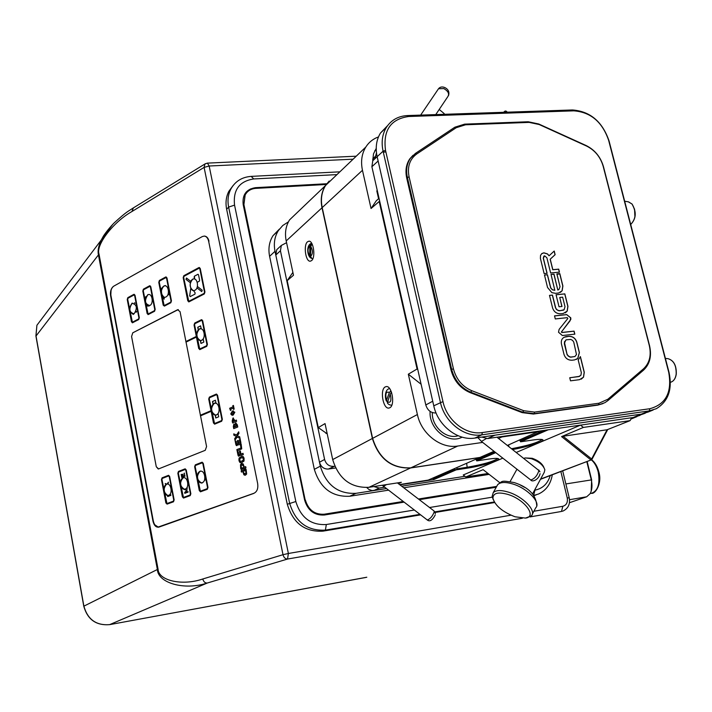 <?xml version="1.0" encoding="UTF-8"?>
<svg xmlns="http://www.w3.org/2000/svg" width="712" height="712" viewBox="0 0 712 712"><rect width="100%" height="100%" fill="white"/><g stroke="black" fill="none" stroke-linecap="round" stroke-linejoin="round"><path stroke-width="1.07" d="M113.003 286.722C110.876 288.858 110.084 291.893 110.618 295.836L152.964 521.157C154.095 525.634 156.115 527.61 159.016 527.076L253.828 493.398M158.66 526.916L254.068 493.22C257.103 491.645 258.305 488.423 257.664 483.564L208.625 241.181C207.877 238.075 206.435 236.366 204.273 236.072L202.324 236.553L113.786 286.144C111.33 287.977 110.369 291.039 110.903 295.329L153.338 521.086C154.264 524.949 155.981 526.898 158.509 526.933L254.077 493.22M133.393 207.886L131.925 211.526C113.003 222.224 95.657 245.079 99.021 254.148L158.073 569.235C158.429 580.565 182.13 586.145 202.795 578.981C203.543 581.713 205.011 583.066 207.21 583.048C184.399 590.684 157.948 583.012 157.37 569.502L158.073 569.235M202.795 578.981L283.002 554.701C283.821 557.585 285.334 559.036 287.541 559.045L207.21 583.048L109.595 624.647M205.465 163.662L132.797 208.251C128.382 211.375 127.599 210.619 114.062 223.007C107.521 229.62 102.759 236.945 103.142 236.607L101.273 240.006L112.79 224.298M83.767 606.215L157.37 569.502L98.389 254.665C97.571 250.766 98.532 245.88 101.273 240.006L36.908 325.268L35.983 335.761L83.865 606.09C87.638 619.511 96.262 625.688 109.728 624.62L365.754 577.468M207.37 163.119L204.923 164L204.104 167.4L131.925 211.526M154.451 524.566L158.42 527.218M168.424 483.003L167.872 482.95M163.92 489.918L164.428 492.553M180.35 483.608L180.884 486.376M197.206 477.138L197.767 480.039M211.322 409.409L211.464 410.717M211.562 411.242L211.927 412.462M196.61 335.201L196.743 336.5M196.85 337.007L197.206 338.2M161.722 288.52L161.571 289.019M161.224 292.32L161.757 295.088M145.924 296.53L145.684 297.189M145.212 300.936L145.72 303.57M129.602 309.337L130.073 311.847M111.045 290.407L110.787 295.747L153.142 521.095C154.023 524.842 155.697 526.8 158.144 526.951M216.039 403.384L215.416 400.224L212.488 401.497L213.022 404.185M215.166 414.98L215.772 418.015L218.709 416.787L218.041 413.45M216.537 394.688L209.631 397.697L209.23 398.845L214.543 423.533M214.624 423.507L221.485 420.65L221.895 419.502L217.089 395.374L216.323 394.724L209.506 397.697L209.106 398.845L213.867 422.848L214.624 423.507M208.723 399.014L211.037 410.69L200.366 415.247L200.481 415.844L211.153 411.296L213.475 423.008L214.748 424.112L221.61 421.255L222.286 419.332L217.48 395.196L216.199 394.128L209.39 397.1L208.723 399.014M201.496 320.329L194.83 323.649L194.429 324.814L199.093 348.346L199.841 348.96L206.56 345.756L206.961 344.59L202.244 320.934L201.496 320.329M201.38 319.741L194.705 323.061L194.056 325.001L196.325 336.456L185.868 341.546L185.983 342.134L196.441 337.043L198.719 348.533L199.965 349.548L206.676 346.352L207.352 344.412L202.626 320.738L201.38 319.741M185.983 342.134L196.441 337.07M208.625 241.181L208.981 241.208C208.233 238.102 206.791 236.393 204.629 236.099L204.495 236.099M173.461 501.773L174.093 499.966L173.523 501.773L167.089 504.123L173.523 501.773M174.093 499.966L169.607 476.47L168.415 475.358L162.087 477.832L161.464 479.639L165.905 502.992L167.089 504.123M159.497 281.017L159.132 282.166L163.564 304.967L164.276 305.537L170.64 302.208L171.022 301.051L166.537 278.134L165.825 277.573L159.497 281.017M158.767 282.361L163.208 305.154L164.392 306.107L170.755 302.778L171.387 300.865L166.902 277.938L165.709 277.004L159.39 280.448L158.767 282.361M164.392 306.107L170.755 302.778M236.411 436.216L234.684 438.672L234.978 440.158L237.052 437.097L239.988 438.263L239.686 436.767L237.274 435.869L238.992 433.305L238.689 431.81L236.633 434.979L233.714 433.902L234.025 435.388L236.411 436.216L234.675 438.681L234.969 440.167M245.578 470.516L245.969 472.768L245.328 473.765L244.706 473.872L242.854 471.62L243.878 474.771L245.4 475.171L246.637 474.05L246.121 469.431L241.145 470.748L241.412 472.065L245.578 470.516L245.978 472.768L244.91 473.881M233.714 433.902L234.017 435.397L236.393 436.216M238.689 431.81L236.624 434.979M237.052 437.097L239.988 438.272M238.832 443.496L238.208 440.39L237.336 440.737L237.959 443.843L236.74 444.324L236.144 441.36L235.076 440.675L236.215 445.418L240.264 444.368L240.896 442.766L240.078 438.69L239.41 440.069L240.006 443.033L238.832 443.496L240.024 443.033L239.428 440.069L240.078 438.708M241.128 443.914L240.442 445.133L241.012 447.982L236.865 449.592L237.123 450.91L241.724 448.872L241.128 443.905L240.433 445.133L241.003 447.982L236.873 449.592L237.132 450.91M243.015 453.313L240.976 454.105L240.336 450.981L239.463 451.319L240.095 454.443L238.867 454.915L238.253 451.871L237.194 451.257L238.333 456L243.282 454.639L243.015 453.313L240.976 454.096M241.528 468.211L241.145 465.959L241.777 464.972L242.4 464.856L244.252 467.09L243.219 463.948L241.706 463.565L240.478 464.687L240.994 469.288L245.969 467.971L245.702 466.645L241.528 468.211M244.056 458.119L243.157 456.543L241.626 456.312L239.107 458.047L238.894 460.094L239.971 462.542L241.493 462.782L244.02 461.056L244.056 458.119M233.509 409.373L234.159 409.097L233.42 405.431L232.78 405.707L233.011 406.855L229.656 408.27L230.457 410.432L230.955 410.228L230.733 409.124L233.251 408.065L233.509 409.373M234.844 412.239L232.352 411.1L230.741 413.948L233.162 415.132L234.844 412.239M233.741 428.624L237.763 426.995L237.318 424.806L235.69 422.955L234.933 424.459L233.883 424.032L233.331 426.604L233.741 428.624L233.349 426.604L233.892 424.032M166.083 276.923L166.964 277.938L171.45 300.865L170.818 302.778M134.185 294.296L135.031 295.293L139.312 317.703L138.715 319.563L132.334 322.803M185.191 468.843L186.25 470L190.852 493.781L190.202 495.614L183.474 498.071M168.619 475.313L169.661 476.462L174.155 499.957M202.19 462.204L203.267 463.37L207.984 487.435L207.317 489.304L200.401 491.814M149.938 285.717L150.793 286.722L155.18 309.391L154.566 311.278L148.025 314.597M199.324 267.49L200.241 268.522L204.949 292.009L204.282 293.976L188.698 301.906M232.602 422.973L236.615 421.326L236.375 420.107L234.96 420.685L232.984 418.033L232.201 420.97L232.602 422.973L232.21 420.97L233.385 417.953M185.921 341.52L180.056 311.669L177.635 309.72L132.761 332.815L131.578 336.5L156.275 466.725L158.607 468.914L205.243 450.313L206.578 446.549L200.544 415.835L211.161 411.313M201.727 319.67L202.689 320.738L207.406 344.412L206.738 346.352L199.698 349.619M200.419 415.221L186.046 342.134M216.493 394.065L217.534 395.196L222.349 419.332L221.663 421.255L214.543 424.156M167.56 495.783L167.703 496.558L170.889 495.365L170.773 494.787L169.02 495.445M168.691 475.919L162.318 478.402L161.944 479.488L166.937 503.553M166.608 484.098L165.22 483.484L165.94 484.4M167.792 483.964L168.37 482.166L167.133 484.124M166.973 503.544L173.345 501.186L173.728 500.1L169.242 476.604L168.53 475.945L162.203 478.411L161.829 479.496L166.27 502.859L166.973 503.544M178.285 309.569L132.779 332.815L131.587 336.5L156.284 466.725L158.251 468.994M240.959 461.518L243.308 460.148L243.192 458.457L242.178 457.576M242.116 456.196L239.125 458.047L239.081 460.967L239.98 462.542L241.021 462.889M178.596 472.012L178.214 473.115L182.761 496.753L183.491 497.439L190.024 495.027L190.415 493.923L185.823 470.151L185.084 469.484L178.596 472.012M177.849 473.257L182.388 496.896L183.607 498.035L190.14 495.623L190.789 493.781L186.197 470.009L184.978 468.888L178.481 471.424L177.849 473.257M202.252 462.827L195.542 465.443L195.141 466.556L200.383 491.2M202.199 462.844L195.417 465.452L195.026 466.565L199.68 490.497L200.428 491.182L207.139 488.708L207.539 487.587L202.831 463.521L202.075 462.853M194.652 466.716L199.307 490.63L200.544 491.778L207.254 489.304L207.922 487.444L203.214 463.378L201.959 462.248L195.302 464.856L194.652 466.716M127.929 298.203L127.581 299.316L131.818 321.602L132.494 322.171L138.546 319.003L138.911 317.881L134.63 295.48L133.945 294.928L127.929 298.203M127.234 299.494L131.471 321.78L132.592 322.732L138.653 319.563L139.258 317.703L134.977 295.293L133.838 294.368L127.831 297.643L127.234 299.494M233.349 410.86L232.361 411.1L230.75 413.948L232.21 415.363M232.121 414.42L234.248 412.488L233.447 411.803M148.069 305.929L147.286 305.671L147.776 306.178M148.185 313.956L154.397 310.708L154.762 309.578L150.383 286.918L149.689 286.358L143.521 289.713L143.156 290.843L147.491 313.387L148.185 313.956M146.2 296.441L145.729 297.554M149.938 286.322L143.637 289.722L143.272 290.852L148.06 314.001M142.809 291.03L147.144 313.574L148.292 314.526L154.504 311.278L155.118 309.391L150.739 286.722L149.582 285.797L143.415 289.152L142.809 291.03M190.14 296.584L189.695 295.667L190.763 288.378L189.677 295.667L190.3 296.548L194.937 294.145L195.124 292.828L193.504 290.558M197.26 282.281L199.28 281.213L199.609 280.225L198.523 274.788L197.9 274.307L194.465 276.14L194.136 277.128L194.51 279.024L194.474 276.149L198.087 274.262M201.754 291.608L196.921 287.853L201.754 291.608L202.226 290.22L197.366 286.455M186.001 279.389L190.327 282.744L186.019 279.398L186.473 278.018L186.001 279.389M190.807 281.373L186.464 278.018M199.324 268.113L184.061 276.283L183.669 277.457L188.751 301.292M199.049 268.157L183.945 276.283L183.554 277.449L188.155 300.669L188.894 301.247L204.104 293.388L204.504 292.205L199.796 268.727L199.164 268.166M183.18 277.653L187.781 300.856L189 301.826L204.219 293.976L204.887 292.009L200.179 268.522L198.933 267.57L183.83 275.704L183.18 277.653M182.966 474.183L183.1 476.248L182.103 476.631L181.177 474.441L181.747 477.423L184.995 476.177L184.159 473.24L184.63 475.652L183.456 476.07M181.533 474.334L181.863 477.378M184.809 493.327L188.075 492.108L187.959 491.529L185.2 492.633L187.283 489.838L184.061 489.447L186.829 490.239L184.657 492.544L184.809 493.327M187.345 488.352L187.238 487.764M184.399 473.106L184.506 475.661L183.34 476.114L182.601 474.281L182.984 476.257L181.978 476.639M185.262 469.457L178.712 472.003L178.329 473.106L183.447 497.448M238.208 440.39L237.354 440.737L237.977 443.843L236.749 444.315M235.085 440.683L235.903 444.742L236.793 445.694M201.22 328.917L200.606 325.847L197.749 327.262L198.265 329.896M200.366 340.47L200.962 343.469L203.837 342.089L203.187 338.787M201.745 320.293L194.946 323.649L194.554 324.814L199.725 348.996M200.624 325.909L197.865 327.262L198.363 329.781M200.561 340.825L201.078 343.415M215.425 400.269L212.612 401.488L213.119 404.078M215.353 415.327L215.878 417.971M236.037 424.076L236.918 426.016L235.752 426.497L235.868 424.121L236.927 426.016L235.761 426.488M161.873 288.636L161.366 288.227L161.704 289.125M168.059 294.19L168.993 294.937L169.153 294.439L168.21 293.682M164.134 299.147L162.95 297.305L163.484 297.02L162.941 297.305L164.134 299.165L164.33 297.18M166.092 277.538L159.621 281.026L159.248 282.166L164.143 305.582M235.165 426.737L234.106 427.173L234.248 425.117L235.165 426.737M236.001 422.892L234.942 424.45M134.301 302.876L135.058 303.134M136.624 311.322L136.09 312.274M134.194 294.884L128.053 298.203L127.697 299.316L132.379 322.207M236.375 420.107L234.978 420.685M234.328 420.952L233.02 421.495L233.233 419.235L234.328 420.952M187.968 491.556L185.343 492.571M184.185 489.491L186.945 490.194L184.773 492.535L184.924 493.283M233.42 405.44L232.788 405.707L233.02 406.855L229.673 408.261L230.474 410.432M233.251 408.065L233.527 409.364M170.782 494.822L169.839 495.169M169.919 495.107L168.228 495.81M167.738 495.703L167.818 496.513M242.561 460.958L243.29 460.157L243.184 458.457L242.578 457.647L240.558 458.154L239.828 458.964L239.944 460.637L240.54 461.447L242.561 460.958M242.863 471.638L243.896 474.771L244.999 475.26M245.515 469.146L241.154 470.739L241.421 472.065M240.336 450.981L239.481 451.319L240.104 454.443L238.876 454.915M237.203 451.266L238.022 455.324L238.921 456.276M231.391 413.912L232.53 412.017L234.239 412.488L232.975 414.215L231.391 413.912M241.546 468.202L245.702 466.645M242.213 464.838L244.252 467.081M242.142 463.468L240.487 464.687L240.683 468.612L241.599 469.573M587.133 461.465L591.645 479.87L591.165 491.307M569.449 502.725L586.688 496.789L590.141 493.674C592.117 489.927 592.491 485.29 591.263 479.772L586.795 461.59M419.929 514.367L325.402 530.111C307.335 531.116 295.391 522.127 289.588 503.126L228.632 207.094C227.35 200.561 228.071 194.581 230.804 189.152C235.138 181.338 241.929 177.083 251.194 176.38L339.864 171.832M336.954 174.609L253.73 178.952C239.348 181.186 232.949 189.908 234.551 205.127L228.632 207.094L226.639 209.248C225.366 202.733 226.096 196.77 228.81 191.359L233.233 185.369M552.298 474.788C550.732 484.062 546.122 490.47 538.495 494.021L533.849 495.401M536.456 494.769L534.053 495.668M494.27 501.987L434.863 511.883M234.551 205.127L295.836 501.524C300.776 517.695 310.939 525.358 326.327 524.522L325.402 530.111L322.99 531.143L420.596 514.874M435.139 512.453L494.609 502.538M322.99 531.143C304.976 532.158 293.077 523.195 287.292 504.265L295.836 501.524M226.639 209.248L287.292 504.265M326.327 524.522L414.25 510.032M429.55 507.514L492.277 497.181M534.543 490.212L534.952 490.15C542.642 488.574 547.733 483.715 550.225 475.58M326.737 183.74L255.563 187.656C246.263 189.134 242.133 194.785 243.192 204.602L304.647 500.153C307.842 510.575 314.401 515.533 324.325 515.016L403.927 502.156M326.603 183.91L255.563 187.656M255.394 187.826L250.393 189.018L246.316 191.902M419.297 499.673L496.246 487.239M326.176 184.488L255.715 188.377C250.98 188.751 247.473 190.905 245.186 194.83L243.913 204.558L245.026 194.999L246.895 192.427M403.125 501.542L323.969 514.313C314.499 514.803 308.234 510.068 305.19 500.127L243.913 204.558M305.377 500.038C308.421 509.979 314.686 514.714 324.165 514.224L323.969 514.313M496.718 486.385L418.442 499.014M403.063 501.497L324.165 514.224M496.691 486.447L418.505 499.059M166.581 484.258C162.167 485.673 164.347 497.172 168.682 495.276C173.132 493.888 170.916 482.3 166.581 484.258M166.768 483.911C162.852 488.654 163.324 492.606 168.174 495.748L167.649 495.677M165.994 484.418L166.501 484.053M183.091 477.912C178.57 479.363 180.804 491.004 185.245 489.055C189.81 487.631 187.541 475.901 183.091 477.912M187.283 488.023L186.891 488.521M200.036 471.397C195.391 472.893 197.678 484.676 202.235 482.683C206.925 481.214 204.593 469.342 200.036 471.397M205.243 479.47L205.083 480.048M132.103 303.303C128.605 309.026 129.273 312.524 134.105 313.814C137.612 308.073 136.944 304.576 132.103 303.303M134.328 302.831L135.084 303.267M136.624 311.295L136.206 312.292M147.793 294.857C144.216 300.669 144.892 304.211 149.84 305.484C154.184 303.472 152.012 292.285 147.793 294.857M148.078 305.911L147.224 305.306M163.885 286.188C159.47 288.28 161.651 299.512 165.976 296.94C170.426 294.875 168.21 283.563 163.885 286.188M168.7 294.074L168.53 294.563M192.738 279.282C188.119 281.445 190.398 292.908 194.919 290.256C199.574 288.12 197.26 276.567 192.738 279.282M199.449 329.113C194.794 331.107 197.09 342.695 201.656 340.211C206.346 338.245 204.015 326.559 199.449 329.113M203.338 339.544L200.437 340.808M198.292 330.012L199.502 328.891M199.725 328.766L201.131 328.481M214.232 403.482C209.479 405.226 211.82 417.045 216.475 414.793C221.272 413.067 218.895 401.159 214.232 403.482M218.192 414.188L215.229 415.292M213.048 404.283L214.312 403.197M214.508 403.108L215.941 402.903M385.886 151.95L383.296 152.137M371.887 166.733L425.794 404.959L432.727 401.221L378.125 161.001L371.887 166.733L372.785 160.725L375.073 158.616M436.064 412.969L436.038 412.978C430.956 413.094 427.547 410.415 425.794 404.959M474.895 438.067C457.691 441.013 437.862 425.571 433.768 405.813L377.146 156.693L383.083 151.193L385.521 150.374L442.962 401.595C446.905 420.525 465.888 435.344 482.344 432.558L481.837 434.845C464.536 437.791 444.546 422.207 440.399 402.289L383.083 151.193C381.16 142.178 382.264 134.239 386.393 127.386C391.28 119.981 398.328 116.038 407.549 115.558L572.466 109.968C590.203 111.312 602.397 121.636 609.063 140.949L669.058 372.527C672.555 389.366 668.31 401.426 656.304 408.706L649.255 410.895L481.837 434.845L474.895 438.067L641.352 414.135L648.365 411.954L641.352 414.135L494.991 435.183L487.578 438.565L481.819 437.079M561.848 282.237L561.839 281.783M640.043 415.363L633.066 417.535L645.25 413.227M487.578 438.565L633.066 417.535L631.633 417.739L630.129 420.623L583.377 427.423L580.503 425.126L548.16 429.808L520.579 441.814L532.434 440.069C538.931 439.153 542.437 439.117 542.962 439.963C544.101 441.671 526.702 447.109 512.658 449.503M519.902 440.087L519.226 440.247M511.634 448.702C527.548 445.685 537.622 442.677 541.832 439.696L541.921 439.455M519.867 439.963L520.08 440.87L544.057 430.404M520.08 440.87L520.579 441.814M488.005 473.489L465.79 476.96L483.11 469.662L499.824 482.709M540.613 479.034L591.814 459.676L540.47 479.309M607.078 429.763L563.094 436.251L591.645 458.964L607.078 429.763L630.129 420.623M607.585 429.817L591.814 459.676L591.645 458.964L590.8 459.836L561.581 436.607L583.377 427.423M561.581 436.607L563.094 436.251M465.79 476.96L463.236 474.975L502.823 458.154M516.351 452.405L580.503 425.126M476.07 459.142L476.266 460.005L494.822 451.906M476.266 460.005L476.764 460.895L488.183 459.16C494.698 458.208 498.204 458.136 498.694 458.937C499.797 460.611 480.671 466.2 467.321 468.158L456.125 469.884L457.033 468.808L467.535 467.197C483.128 464.42 493.158 461.563 497.626 458.644L497.697 458.475M454.852 469.359L456.125 469.884L433.937 479.541L433.074 478.873L454.852 469.359L454.657 468.523M433.074 478.873L432.896 478.055M456.757 467.606L457.033 468.808M399.922 484.836L433.937 479.541M495.748 452.627L476.764 460.895M504.247 112.282L505.013 111.099L506.009 111.063L507.336 112.176M505.805 111.232L505.449 112.238M507.149 112.184L505.013 111.099L503.571 112.3M335.583 467.989L328.428 469.039C323.924 469.217 320.943 466.938 319.483 462.222L275.793 255.03L276.701 249.734L278.766 247.82M334.756 466.173L328.428 469.039M319.483 462.222L324.601 459.463C326.069 464.215 329.069 466.511 333.608 466.342M324.601 459.463L280.439 250.766L275.793 255.03M286.571 242.685L281.347 245.426L280.439 250.766M288.413 221.877L282.771 225.49L278.374 230.563C274.61 236.633 273.488 243.54 275.01 251.3L320.32 466.164C326.185 485.094 338.067 494.146 355.973 493.336L386.198 488.619L372.171 490.604L368.976 489.518L366.769 487.551M373.782 486.563L379.291 488.049L373.809 490.55M464.954 476.31L401.693 486.198L464.954 476.31M384.4 487.248L379.291 488.049M528.153 121.761L529.141 122.393L465.541 124.787L456.205 127.715L416.725 153.979C409.703 159.15 407.157 166.759 409.08 176.799L453.437 368.852L451.657 369.35L407.362 177.359C405.796 170.035 406.81 163.68 410.423 158.295L415.39 153.436L454.87 127.199L464.651 124.137L528.153 121.761L529.016 122.348M413.049 155.278L409.765 158.883C406.16 164.258 405.137 170.604 406.694 177.929L450.936 369.759C453.9 380.769 460.317 388.405 470.196 392.659L522.136 412.622L533.395 414.037L597.742 405.137L603.002 403.588M453.437 368.852C456.267 379.371 462.391 386.661 471.816 390.719L523.809 410.735L534.552 412.097L598.979 403.223L598.561 404.772L534.178 413.681L522.911 412.266L470.926 392.276C461.047 388.013 454.621 380.377 451.657 369.35L450.936 369.759M406.694 177.929L409.08 176.799M608.84 141.11L608.635 140.317C602.29 121.939 590.684 112.113 573.819 110.841L408.759 116.492C390.657 119.038 382.914 130.34 385.521 150.374M372.785 160.725L377.146 156.685C375.242 147.74 376.354 139.864 380.466 133.046L387.568 125.668M442.962 401.595L433.768 405.813M482.344 432.558L649.878 408.715C665.96 404.318 672.244 392.152 668.702 372.243L669.058 372.527M668.702 372.243L608.635 140.317M598.979 403.223L607.888 399.236L643.523 368.807C649.567 363.084 651.489 355.297 649.282 345.453L649.549 345.676C651.863 356 649.851 364.161 643.523 370.16L607.906 400.598L604.897 402.68L597.742 405.137M599.032 403.215L598.632 404.763M528.215 121.761L538.717 123.986L586.047 145.497C594.814 149.858 600.616 156.934 603.482 166.697L649.549 345.676M603.304 166.822L603.171 166.279C600.438 156.96 594.894 150.214 586.537 146.04L539.153 124.511L529.141 122.393M649.282 345.453L603.171 166.279M547.003 273.346L543.265 258.216L543.915 256.053M559.347 272.171L558.617 269.216L552.743 269.732L550.145 259.239L555.022 254.745L554.132 251.131M549.068 255.75L547.421 253.979L543.79 252.885L542.054 253.436M543.79 252.885L541.654 253.748L540.515 255.475L540.399 258.412L544.137 273.613L547.11 273.337L543.354 258.162L544.627 255.813L546.887 257.78L550.634 272.963L559.454 272.162L558.706 269.154L552.832 269.679L550.243 259.177L555.12 254.682L554.221 251.042L549.077 255.768L547.519 253.917L543.888 252.822M558.573 289.695L557.816 290.033L553.998 274.147L551.035 274.423L554.826 290.327L552.467 289.757L550.794 287.968L547.448 274.743L544.484 275.019L547.546 287.479L551.853 292.641L555.582 293.335L558.662 293.006L562.142 290.763L562.889 286.01L559.89 273.897L556.944 274.138L559.819 273.622L556.864 273.889L560.033 286.705L558.973 289.428L557.914 289.971M574.726 334.177L573.979 331.178L561.893 332.522L561.368 332.014L570.107 320.747L570.686 317.908L566.707 314.642L554.541 315.923M566.805 314.588L554.532 315.879L555.28 318.94L567.313 317.659L567.811 318.531L559.116 329.38L558.528 332.246L562.382 335.53L574.833 334.159L574.077 331.125L561.99 332.468L561.465 331.961L570.828 319.385L570.784 317.846L566.707 314.642M581.232 379.176L583.431 377.227L584.178 372.323L580.342 356.828M579.675 376.328L569.751 377.778L570.508 380.831L579.47 379.683L583.537 377.182L584.285 372.269L580.396 356.605L578.215 360.058L581.33 372.643L580.912 375.251L578.705 376.595L569.742 377.743M576.471 359.364L577.717 358.492L579.301 352.636L576.702 342.169C575.349 338.245 572.671 336.304 568.674 336.358L564.109 337.257M574.86 356.552L570.009 357.139L567.17 354.905L564.296 343.602L565.826 340.016M576.702 342.169L576.809 342.125C575.447 338.191 572.768 336.251 568.772 336.304L566.254 336.589C562.436 337.417 560.825 339.855 561.421 343.896L564.011 354.416C565.373 358.376 568.069 360.308 572.083 360.219L574.602 359.907L577.815 358.439L579.399 352.582L576.809 342.125M549.495 295.382L552.574 307.931C553.936 311.856 556.615 313.805 560.629 313.778L563.139 313.52L567.197 311.144L567.936 306.356L564.838 293.878L556.054 294.732L559.027 306.774L561.982 306.472L559.748 297.465L562.649 297.171L565.008 306.703L564.1 309.756L559.863 310.752L557.505 310.201L555.832 308.412L552.459 295.088L549.495 295.382M554.844 290.318L552.379 289.82L550.696 288.031L547.35 274.805L544.493 275.063M560.389 292.374L562.044 290.816L562.792 286.073L559.792 273.951L556.944 274.209M556.873 273.942L559.774 273.88L556.935 274.191M557.816 290.033L553.9 274.209L551.043 274.467M566.983 354.06L564.367 341.965L566.236 339.829L570.748 339.428L572.555 340.363L573.739 342.054L576.48 354.514L574.967 356.498L570.917 357.175L568.283 356.16L566.983 354.06M565.31 312.853L567.099 311.197L567.838 306.409L564.741 293.931L556.072 294.777M561.866 306.48L559.766 297.509M563.548 310.138L558.947 310.788L556.446 309.48L555.449 307.682L552.361 295.142L549.504 295.427M279.398 229.104L272.954 235.743C269.216 241.76 268.095 248.622 269.599 256.32L314.33 469.35C320.133 488.103 331.917 497.074 349.69 496.255L388.271 490.203M403.757 487.773L489.153 474.388M532.558 493.87L544.235 472.368L544.849 469.804C543.238 465.087 538.699 461.367 531.214 458.635L525.269 457.949L532.22 458.288C538.308 460.468 542.206 463.53 543.906 467.473M525.269 457.949L523.881 458.306M507.763 494.386C498.008 491.743 493.069 493.042 492.927 498.284C495.196 505.769 502.574 511.937 515.052 516.787L525.492 518.096C537.489 516.805 524.602 499.281 507.763 494.386M493.22 499.655L492.134 496.335L493.238 492.633C495.908 490.096 500.901 489.909 508.208 492.072C522.839 496.371 536.812 510.807 531.41 515.835L525.492 518.096M385.192 386.936C379.683 389.615 383.092 409.275 388.868 408.065L389.802 407.762C395.374 405.262 391.992 385.37 386.216 386.589L385.192 386.936M379.202 201.54L379.727 201.398M372.732 160.805L373.497 153.872L376.221 148.407M376.256 150.134L374.77 150.704M379.612 200.873L379.193 201.496L417.081 369.003L417.784 369.555M379.042 198.363L376.301 200.731L371.05 208.5L379.193 201.496M379.042 198.354L376.782 200.321M415.497 359.444L414.989 359.747M377.227 190.309L376.817 190.914L378.588 198.746M378.473 136.927C373.106 138.867 368.878 142.249 365.799 147.064C361.723 153.774 360.619 161.517 362.461 170.293L322.207 207.584C320.516 199.271 321.637 191.902 325.571 185.485L333.99 177.448M421.112 384.257L408.323 374.2L417.081 369.003M461.536 437.417L462.088 437.132M430.11 411.42C428.686 428.793 448.507 444.626 462.132 437.141M408.323 374.2L417.392 414.526C421.353 433.884 440.799 448.969 457.736 446.041L482.683 442.41M457.736 446.041L410.815 467.855C391.796 468.576 379.06 458.742 372.607 438.352L417.392 414.526M498.551 438.45L501.871 436.954L501.382 436.572M507.425 445.409L539.269 431.089M410.815 467.855L479.959 457.442L494.03 451.274M501.871 436.954L539.002 431.579M322.207 207.584L372.607 438.352M371.05 208.5L362.461 170.293M311.553 260.628C315.87 257.522 313.494 240.46 308.857 241.199L307.504 241.804C303.232 245.062 305.635 261.918 310.272 261.188L311.553 260.628M327.208 433.822L318.291 427.592L287.185 280.662L293.486 275.241L286.197 240.941C284.631 233.047 285.752 226.024 289.562 219.875L297.661 212.14M368.95 487.311C350.776 488.103 338.69 478.856 332.691 459.587L372.385 438.467C378.837 458.857 391.564 468.683 410.584 467.962L368.95 487.311L401.363 482.291L398.355 483.644M332.691 459.587L325.037 423.587L318.291 427.592M329.184 181.044L325.375 185.672C321.441 192.089 320.32 199.458 322.011 207.77L286.197 240.941M372.385 438.467L322.011 207.77M399.557 484.561L428.206 480.102L479.71 457.549L410.584 467.962M292.881 272.402L287.185 280.662M415.345 361.331L415.853 361.029M372.705 159.221L375.322 156.32M376.488 152.911L374.966 158.669M432.309 412.56C431.579 426.524 446.273 439.669 458.119 435.735M386.563 484.578L383.323 486.394M486.26 438.637L481.463 441.404M391.582 392.437L390.238 394.012L387.346 402.778C388.084 404.211 389.455 405.003 391.449 405.164M387.346 401.96L386.5 400.349L389.357 392.508L390.844 390.844M386.42 401.096C384.72 397.928 384.863 389.25 389.42 388.69L389.687 388.663M391.039 392.873L391.395 391.903M312.087 243.993L310.726 246.37L310.565 256.382L311.936 258.581M311.438 258.305L310.281 257.673L309.702 256.017L309.862 246.014L311.785 243.451M311.678 244.287L311.696 243.442M522.377 518.247L287.541 559.045L288.378 553.482L283.002 554.701L204.104 167.4L209.168 166.012L288.378 553.482L510.931 515.203M35.938 336.126L99.021 254.148M356.24 156.195L207.423 163.119L209.168 166.012L353.108 159.185M533.884 511.252L562.836 506.277L561.492 511.456L530.004 516.921M562.836 506.277C566.467 505.191 567.936 502.414 567.241 497.955L569.226 497.848C570.33 504.069 568.265 508.457 563.023 511.029L562.418 511.234M567.241 497.955L560.851 471.513M43.281 316.831L36.908 325.268L35.903 335.922L83.758 606.152C87.505 619.556 96.138 625.714 109.666 624.638L366.805 577.227M591.645 479.87L565.862 483.946M586.688 496.789L569.529 499.708M533.697 495.214L534.952 490.15M253.73 178.952L251.194 176.38M598.819 471.914C602.432 483.306 595.161 494.395 591.494 493.3C598.009 490.826 600.234 483.706 598.196 471.931C596.789 466.556 594.502 462.524 591.325 459.863M631.384 418.22L649.255 410.895L649.878 408.715M467.321 468.158L466.627 463.272M508.555 444.911L508.955 446.602M471.816 390.719L470.196 392.659M523.809 410.735L522.136 412.622M534.552 412.097L534.178 413.681L533.395 414.037M415.39 153.436L416.725 153.979M454.87 127.199L456.205 127.715M464.651 124.137L465.541 124.787M572.466 109.968L573.819 110.841M407.549 115.558L408.759 116.492M607.888 399.236L607.906 400.598M643.523 368.807L643.523 370.16M586.047 145.497L586.537 146.04M538.717 123.986L539.153 124.511M355.973 493.336L349.69 496.255M275.01 251.3L269.599 256.32M314.33 469.35L320.32 466.164M520.009 484.854L524.495 487.311M532.318 514.144L535.78 507.727C541.218 502.636 527.307 488.201 512.693 483.955C505.395 481.828 500.403 482.042 497.715 484.605L496.745 486.349M444.021 114.32L443.816 113.279L439.206 109.461M670.401 382.344L671.069 382.086C673.819 381.027 675.519 378.375 676.178 374.129C676.418 365.505 673.703 360.361 668.034 358.688L665.4 358.403M675.572 366.769L676.311 372.332M326.007 433.519L327.022 432.932M435.762 114.605L447.928 96.467C449.512 93.761 448.151 91.127 443.852 88.582L438.521 88.733L437.933 89.596M427.093 519.831L427.316 520.009C430.199 518.977 432.504 516.262 434.249 511.848L433.92 510.86L397.394 482.905M530.467 479.754L530.778 480.004C534.632 478.749 537.346 475.589 538.922 470.525L496.967 437.213M387.381 401.853C390.719 403.33 391.671 400.723 390.238 394.012M389.357 392.508C386.02 391.075 385.076 393.683 386.5 400.349M312.728 258.705L312.265 258.67M310.565 256.382C312.977 254.024 313.031 250.686 310.726 246.37M311.447 243.415L311.642 243.379C306.658 244.252 306.738 254.442 310.281 257.673M309.862 246.014C307.459 248.39 307.406 251.728 309.702 256.017M628.571 201.879L632.078 204.05C636.679 211.962 636.225 218.771 630.698 224.476C636.136 218.718 636.555 211.891 631.953 203.979L628.331 201.834L624.682 201.229M634.543 208.999L634.935 217.035M562.685 470.819L569.208 497.786M230.804 189.152L228.81 191.359M183.278 477.556C179.219 482.647 179.798 486.643 184.995 489.536M200.214 471.041C196.067 476.203 196.645 480.244 201.959 483.172M132.218 303.027C128.614 307.869 128.988 311.669 133.358 314.446M147.909 294.581C144.225 299.467 144.598 303.321 149.039 306.133M165.469 285.548L164 285.913C160.423 290.113 160.529 293.967 164.303 297.456M192.854 278.997C188.965 283.848 189.276 287.826 193.771 290.932M200.962 328.472L199.583 328.81C195.56 333.901 195.996 337.915 200.882 340.843M215.496 402.885L214.383 403.143C210.209 408.323 210.725 412.399 215.95 415.354M590.23 493.523L591.494 493.3M598.81 471.887C597.404 466.458 595.01 462.408 591.636 459.738M542.25 439.526L542.962 439.963M630.93 419.092L636.937 416.627M498.062 458.546L498.694 458.937M281.347 245.426L276.701 249.734M409.765 158.883L410.423 158.295M386.393 127.386L380.466 133.046M653.171 409.987L648.365 411.954M278.374 230.563L272.954 235.743M516.965 469.208L510.121 481.57M492.927 498.284L492.134 496.335M514.233 482.576C500.5 480.253 503.108 480.84 497.715 484.605L493.238 492.633M514.384 482.62C528.722 487.319 536.181 495.045 536.759 505.787M444.074 113.519L444.617 114.249M668.034 358.688C673.792 360.379 676.542 365.505 676.275 374.049C675.697 377.956 674.157 380.555 671.656 381.855M365.799 147.064L325.571 185.485M289.562 219.875L325.375 185.672M375.206 156.854L372.759 159.132M420.65 115.113L438.521 88.733C440.096 86.855 442.223 86.472 444.92 87.603M444.973 87.629C448.382 89.427 449.566 92.071 448.533 95.541M434.151 511.038L435.379 513.672M382.219 485.255L427.316 520.009C429.781 521.958 432.424 520.267 435.237 514.918M538.762 469.982L539.936 471.825M477.877 437.64L481.739 441.698M481.784 441.716L530.778 480.004C532.22 482.469 538.815 479.612 540.088 473.676"/></g></svg>
